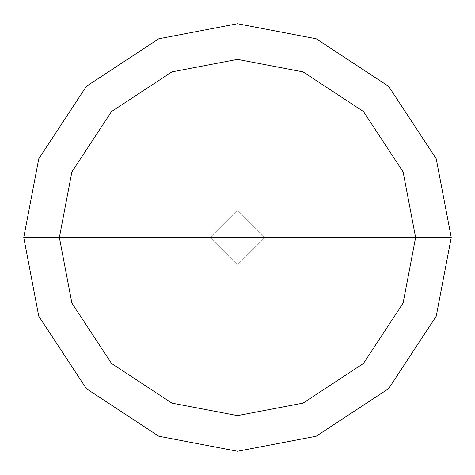 <?xml version="1.0" encoding="UTF-8"?>
<svg xmlns="http://www.w3.org/2000/svg" width="475" height="475" viewBox="0 0 475 475"><rect width="100%" height="100%" fill="white"/><g stroke="black" fill="none" stroke-linecap="round" stroke-linejoin="round"><path stroke-width="0.36" stroke-dasharray="2.38 1.78" d="M209 237.5L237.5 209L266 237.5L209 237.5L237.5 266L266 237.5L209 237.5L237.5 266L266 237.5L237.5 266L209 237.5L266 237.5L237.5 266L209 237.5L266 237.5L237.5 209L209 237.5L237.5 209L266 237.5L237.5 209L209 237.5M264.219 237.5L210.781 237.5L237.5 264.219L264.219 237.5L237.5 264.219L210.781 237.5L237.5 264.219L264.219 237.5L237.5 264.219L210.781 237.5L23.75 237.5L38.76 316.178L86.355 388.645L158.822 436.24L237.5 451.25L316.178 436.24L388.645 388.645L436.24 316.178L451.25 237.5L264.219 237.5L237.5 210.781L210.781 237.5L264.219 237.5L237.5 210.781L210.781 237.5L237.5 210.781L264.219 237.5L451.25 237.5L436.24 316.178L388.645 388.645L316.178 436.24L237.5 451.25L158.822 436.24L86.355 388.645L38.76 316.178L23.75 237.5L210.781 237.5L237.5 210.781L264.219 237.5M451.25 237.5L436.24 158.822L388.645 86.355L316.178 38.76L237.5 23.75L158.822 38.76L86.355 86.355L38.76 158.822L23.75 237.5L38.76 158.822L86.355 86.355L158.822 38.76L237.5 23.75L316.178 38.76L388.645 86.355L436.24 158.822L451.25 237.5"/><path stroke-width="0.71" d="M59.375 237.5L71.879 171.932L111.548 111.548L171.932 71.879L237.5 59.375L303.068 71.879L363.452 111.548L403.121 171.932L415.625 237.5L59.375 237.5L71.879 303.068L111.548 363.452L171.932 403.121L237.5 415.625L303.068 403.121L363.452 363.452L403.121 303.068L415.625 237.5L451.25 237.5L436.24 316.178L388.645 388.645L316.178 436.24L237.5 451.25L158.822 436.24L86.355 388.645L38.76 316.178L23.75 237.5L38.76 316.178L86.355 388.645L158.822 436.24L237.5 451.25L316.178 436.24L388.645 388.645L436.24 316.178L451.25 237.5L436.24 158.822L388.645 86.355L316.178 38.76L237.5 23.75L158.822 38.76L86.355 86.355L38.76 158.822L23.75 237.5L415.625 237.5L403.121 303.068L363.452 363.452L303.068 403.121L237.5 415.625L171.932 403.121L111.548 363.452L71.879 303.068L59.375 237.5L23.75 237.5L38.76 158.822L86.355 86.355L158.822 38.76L237.5 23.75L316.178 38.76L388.645 86.355L436.24 158.822L451.25 237.5L415.625 237.5L403.121 171.932L363.452 111.548L303.068 71.879L237.5 59.375L171.932 71.879L111.548 111.548L71.879 171.932L59.375 237.5"/></g></svg>
